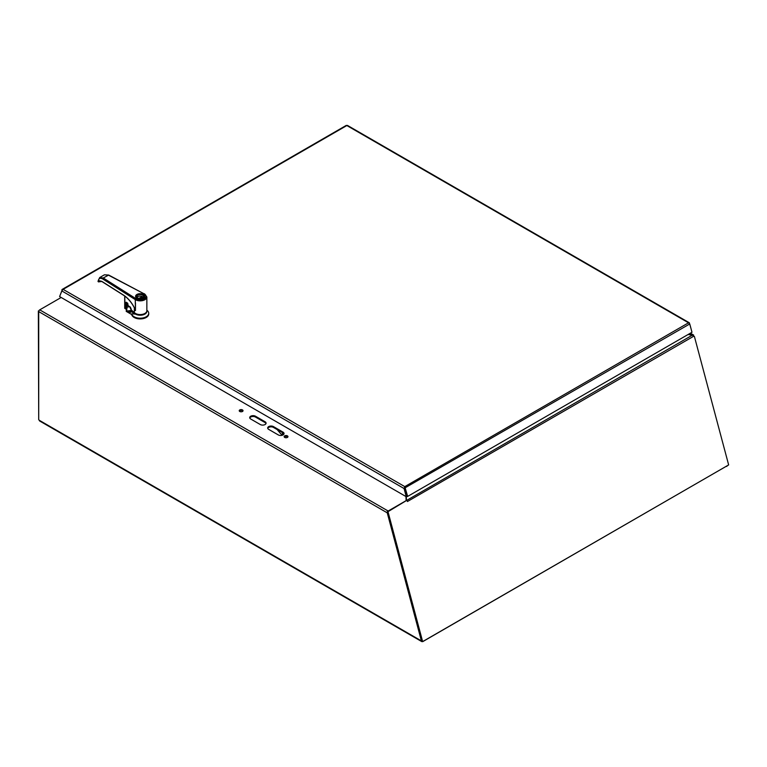 <?xml version="1.0" encoding="UTF-8"?>
<svg xmlns="http://www.w3.org/2000/svg" width="767" height="767" viewBox="0 0 767 767"><rect width="100%" height="100%" fill="white"/><g stroke="black" fill="none" stroke-linecap="round" stroke-linejoin="round"><path stroke-width="1.15" d="M283.972 433.94A3.384 1.956 -0 0 0 283.061 432.962L273.474 427.43A3.384 1.956 -0 0 0 270.118 426.941A3.384 1.956 -0 0 0 267.76 428.408M268.68 429.376A3.384 1.956 180 0 1 267.683 427.996A3.384 1.956 180 0 1 269.783 426.184A3.384 1.956 180 0 1 273.474 426.615L283.061 432.147A3.384 1.956 180 0 1 284.049 433.528A3.384 1.956 180 0 1 281.959 435.34A3.384 1.956 180 0 1 278.268 434.908L268.68 429.376M287.826 437.056A1.908 1.103 -0 0 0 286.053 436.365A1.908 1.103 -0 0 0 284.289 437.056M284.71 437.42A1.908 1.103 180 0 1 284.154 436.644A1.908 1.103 180 0 1 286.053 435.541A1.908 1.103 180 0 1 287.961 436.644A1.908 1.103 180 0 1 286.781 437.66A1.908 1.103 180 0 1 284.71 437.42M242.899 411.112A1.908 1.103 -0 0 0 241.126 410.422A1.908 1.103 -0 0 0 239.362 411.112M239.783 411.476A1.908 1.103 180 0 1 239.227 410.7A1.908 1.103 180 0 1 241.126 409.607A1.908 1.103 180 0 1 243.034 410.7A1.908 1.103 180 0 1 241.854 411.716A1.908 1.103 180 0 1 239.783 411.476M266.005 423.557A3.384 1.956 -0 0 0 265.085 422.588L255.497 417.056A3.384 1.956 -0 0 0 252.142 416.558A3.384 1.956 -0 0 0 249.793 418.025M250.704 419.003A3.384 1.956 180 0 1 249.716 417.622A3.384 1.956 180 0 1 251.806 415.81A3.384 1.956 180 0 1 255.497 416.232L265.085 421.764A3.384 1.956 180 0 1 266.082 423.154A3.384 1.956 180 0 1 263.982 424.956A3.384 1.956 180 0 1 260.291 424.534L250.704 419.003M40.124 420.776L39.117 420.191A0.949 0.546 60 0 0 38.714 419.674L38.714 311.603A1.429 0.825 -60 0 1 38.714 311.517A1.429 0.825 -60 0 1 39.433 310.079A1.429 0.825 -60 0 1 39.721 309.858L388.15 511.023L406.127 500.64L405.964 496.546M688.296 334.383L692.85 335.39L689.955 333.434M39.721 309.858L61.168 297.481M388.15 511.023L387.249 512.835L38.714 311.603M727.662 465.483L422.713 641.653L421.399 640.905L387.249 512.835L421.975 641.49L422.636 641.596L387.997 511.685L406.127 500.726M422.713 641.557L421.754 640.694M726.848 466.441L726.848 465.962M694.135 336.349L693.521 336.013M38.762 311.229L39.012 310.606M38.35 310.99L38.714 419.3M406.385 500.583L406.347 496.671L406.395 500.573M693.713 336.282L692.352 335.15L688.076 334.517M694.375 336.387L728.65 464.927L422.636 641.596M406.893 500.583A1.429 0.825 -120 0 0 406.452 500.209L406.395 500.17M693.675 336.253L407.402 501.532A1.429 0.825 -120 0 0 407.382 501.436M407.402 501.532L407.162 500.621M387.325 511.579L387.997 511.685M690.99 328.564L689.61 323.703M404.784 487.946L406.989 496.307L404.794 488.138L404.084 488.55L404.784 486.623L688.526 322.802L346.847 125.539L63.115 289.36L404.784 486.623L407.661 496.412L406.27 496.719L59.615 296.58L61.791 290.923L63.115 289.36L61.868 289.744L63.115 289.36M404.784 486.623L404.794 488.138M62.204 290.07L59.922 295.765M404.775 487.994L689.763 323.952L688.526 322.802M61.791 290.923L404.084 488.55L406.27 496.719M347.556 125.903L346.847 125.539M689.763 323.952L691.978 332.264L407.661 496.412M136.689 314A5.733 3.308 -0 0 0 143.678 314M131.042 311.325L131.847 310.865M129.565 306.675A7.334 4.238 180 0 1 127.111 307.049L126.68 310.386L128.952 312.169A3.039 1.755 -120 0 0 131.052 311.546L135.462 314.096A6.673 3.854 -0 0 0 142.998 314.863A6.673 3.854 -0 0 0 146.833 311.047M131.425 310.328L127.648 310.99L129.144 311.843L131.493 310.414M126.852 303.042L126.248 309.657L127.466 311.325M126.497 309.619L126.488 311.527L131.694 314.537L131.694 313.837L135.462 314.096M146.852 310.184L147.245 310.52A8.542 4.928 180 0 1 148.721 313.291A8.542 4.928 180 0 1 140.658 318.209A8.542 4.928 180 0 1 131.694 313.837M127.092 302.754L126.852 306.819M126.248 309.657L126.68 310.386M126.488 311.527A1.064 0.614 180 0 1 126.248 310.875M148.721 313.291L148.721 313.991A8.542 4.928 180 0 1 140.658 318.909A8.542 4.928 180 0 1 131.694 314.537M143.199 294.595A4.266 2.464 -0 0 0 142.346 294.212A4.266 2.464 -0 0 0 138.06 294.202A4.266 2.464 -0 0 0 135.912 296.34A4.266 2.464 -0 0 0 140.179 298.804A4.266 2.464 -0 0 0 144.455 296.34A4.266 2.464 -0 0 0 143.199 294.595M142.825 294.816A3.739 2.157 -0 0 0 137.542 294.816A3.739 2.157 -0 0 0 137.542 297.864A3.739 2.157 -0 0 0 142.825 297.864A3.739 2.157 -0 0 0 142.825 294.816M142.729 297.922A3.471 2.004 -0 0 0 143.65 296.561A3.471 2.004 -0 0 0 142.633 295.142A3.471 2.004 -0 0 0 138.856 294.71A3.471 2.004 -0 0 0 136.718 296.561A3.471 2.004 -0 0 0 137.638 297.922M136.977 297.318A3.471 2.004 -0 0 1 142.221 296.465L142.221 297.337M143.391 297.318A3.471 2.004 -0 0 0 142.978 296.896L140.227 298.497M142.221 296.465L138.932 298.373M123.851 295.314L123.573 295.132C128.377 298.305 132.269 303.109 135.251 309.542L135.251 310.069A21.342 11.745 62.2 0 1 135.471 310.568L135.251 299.59A0.796 0.479 -57.7 0 1 135.845 298.622A5.868 3.394 -0 0 0 144.34 298.737A5.868 3.394 -0 0 0 144.129 293.828L108.3 275.085L104.398 274.816L108.674 275.037L103.277 277.999L99.681 277.549M135.845 298.622L103.277 277.999A0.796 0.479 122.3 0 0 102.692 278.967C99.921 277.549 98.425 278.44 98.195 281.652L98.214 280.827M104.398 274.816L99.7 277.539L97.984 281.326L98.464 281.892L101.973 281.451M102.692 278.967L135.251 299.59A6.673 3.854 -0 0 0 142.595 300.587A6.673 3.854 -0 0 0 146.852 296.992L146.852 310.721A6.673 3.854 180 0 1 141.847 314.451A6.673 3.854 180 0 1 134.34 312.581L131.483 310.117M135.471 310.568L135.471 302.994A6.673 3.854 180 0 1 135.251 302.86M135.251 309.542L133.429 305.975M100.304 280.923L98.464 281.892L99.451 281.106L101.771 281.46L123.66 295.314C128.06 298.21 131.732 302.582 134.676 308.459L134.34 307.711M134.34 307.788L134.34 312.581M139.326 314.537A5.551 3.202 -0 0 0 141.042 314.537M100.247 280.914L98.272 281.604M99.394 280.751L99.01 281.633L99.394 280.751M99.547 281.058L99.01 281.633M126.344 302.371A15.474 8.936 -0 0 0 126.334 302.38L127.638 303.205M124.963 308.526L124.781 296.081M126.411 309.101L125.893 309.159L126.354 302.284M126.267 302.227L127.878 303.77L128.06 305.554M127.83 303.732L127.811 305.333L129.594 306.608C130.285 306.723 130.908 307.96 131.493 310.309M99.451 281.106L101.666 281.259M282.419 432.598L282.419 433.489A1.697 0.978 60 0 1 282.064 434.266L282.965 433.738A1.697 0.978 -120 0 0 283.311 433.125M282.064 434.266A1.697 0.978 60 0 1 280.664 433.7L277.136 429.549M273.474 426.615L273.474 427.43M283.061 432.147L283.061 432.962M255.497 416.232L255.497 417.056M265.085 421.764L265.085 422.588M39.117 420.191L421.399 640.905M406.452 500.535L692.352 335.15M404.784 487.438L404.075 488.493M128.952 312.169L129.144 311.843A2.78 1.601 -120 0 0 130.553 311.987A2.78 1.601 -120 0 0 130.984 311.488M126.919 302.764L127.111 307.049L126.181 311.095M144.436 296.1A4.324 2.493 180 0 1 144.503 296.561A4.324 2.493 180 0 1 143.333 298.267M137.034 298.267A4.324 2.493 180 0 1 135.864 296.561A4.324 2.493 180 0 1 135.932 296.1M136.938 298.219A4.592 2.646 180 0 1 136.929 294.47A4.592 2.646 180 0 1 143.419 294.461A4.592 2.646 180 0 1 143.429 298.21A4.592 2.646 180 0 1 136.938 298.219M123.573 295.132L101.695 281.278M144.129 293.828L108.674 275.037M126.44 309.005A15.474 8.936 -0 0 0 126.334 309.13L125.893 302.409M126.296 309.235L124.714 308.296L126.296 309.235M124.714 296.033L124.714 308.296L124.743 296.052M127.878 303.77L127.926 305.554L129.652 306.733L131.425 310.52M283.186 433.039L282.419 433.489M421.85 641.643L39.558 420.93M690.377 333.185L693.627 335.064M689.389 322.821L347.403 125.385M346.32 125.366L62.213 289.389M130.975 311.402L130.553 311.987M144.455 296.925L144.455 296.34M135.912 296.925L135.912 296.34M144.503 296.561C145.126 297.126 144.062 297.893 141.31 298.862C138.07 299.025 136.248 298.258 135.864 296.561M146.852 296.992L144.493 293.771M99.643 280.99L99.116 281.518"/></g></svg>
